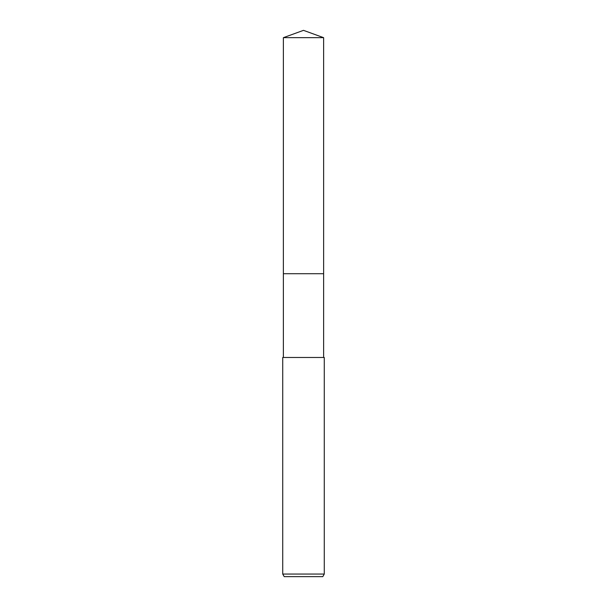 <?xml version="1.0" encoding="UTF-8"?>
<svg xmlns="http://www.w3.org/2000/svg" width="607" height="607" viewBox="0 0 607 607"><rect width="100%" height="100%" fill="white"/><g stroke="black" fill="none" stroke-linecap="round" stroke-linejoin="round"><path stroke-width="0.91" d="M283.378 357.477L283.378 273.711L323.622 273.711L323.622 357.477M303.5 574.055L324.275 574.055L324.275 357.477L282.725 357.477L282.725 574.055L303.5 574.055M282.725 574.055L284.228 576.65L322.772 576.65L324.275 574.055M303.5 30.35L323.622 37.672L323.63 273.711L283.37 273.711L283.378 37.672L303.5 30.35M283.378 37.672L323.622 37.672"/></g></svg>
